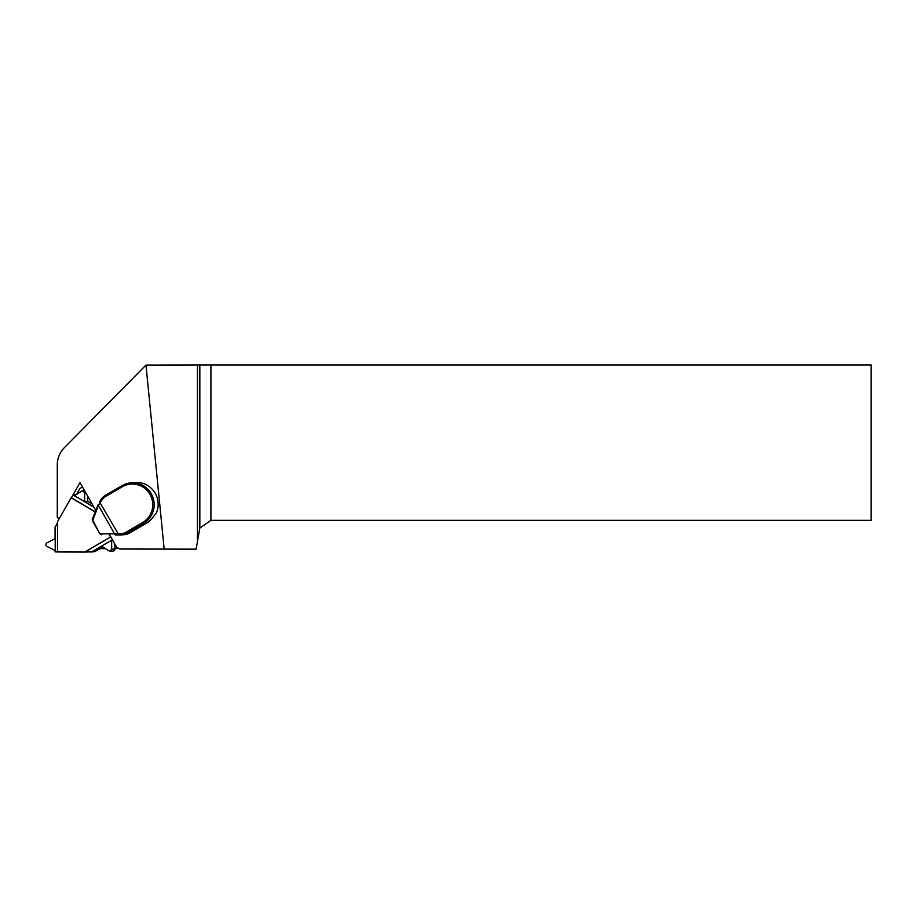 <?xml version="1.0" encoding="UTF-8"?>
<svg xmlns="http://www.w3.org/2000/svg" width="917" height="917" viewBox="0 0 917 917"><rect width="100%" height="100%" fill="white"/><g stroke="black" fill="none" stroke-linecap="round" stroke-linejoin="round"><path stroke-width="1.38" d="M95.23 511.973L71.148 497.771L57.519 521.681L57.519 551.954L84.765 552.034L110.579 536.984L109.387 534.863M57.519 551.896L55.066 551.874L55.066 550.475L46.985 546.417C45.506 545.214 45.506 543.999 46.985 542.795L55.066 538.703L55.066 527.413L57.519 522.621M71.148 497.771L73.417 494.939L76.031 494.676M112.504 539.895L111.668 540.388L111.679 549.249L109.834 551.358L101.627 546.245L91.987 551.862L84.765 552.034M110.579 536.984L85.063 552.011M87.814 496.406L87.608 501.267L92.067 503.892M114.785 543.919L115.003 548.916A2.04 2.006 84.3 0 1 113.192 551.025L109.834 551.358M102.75 547.013L94.944 551.564A0.974 0.951 84.3 0 1 94.474 551.69M73.417 494.939L74.609 495.638L82.427 490.652L84.662 492.773L84.651 501.553L87.608 501.267M84.651 501.553L93.798 506.952M111.668 540.388L112.722 540.285M164.189 549.157L145.975 365.081L197.43 364.966L197.43 541.672L196.112 549.157L119.68 549.019L116.677 547.254L109.65 534.875M95.815 510.505L80.008 482.64L71.4 497.748L95.299 511.801M76.547 494.332L79.263 489.575A4.86 4.78 -95.7 0 1 82.61 487.225M118.625 548.4L114.98 548.389M145.975 365.081L64.293 447.76A24.278 23.899 -95.7 0 0 57.29 464.896L57.29 517.383A1.937 1.914 84.3 0 0 58.917 518.036L59.639 517.967M59.777 517.738A1.937 1.914 84.3 0 1 58.917 518.036M130.019 532.811L146.296 523.32A21.848 21.515 84.3 0 0 152.016 518.46L156.543 512.614A21.848 21.515 -95.7 0 0 139.51 482.629L130.478 482.915A21.848 21.515 84.3 0 1 143.396 523.607L127.108 533.098L130.019 532.811A14.569 14.34 84.3 0 1 124.276 534.68L121.365 534.966A14.569 14.34 84.3 0 1 119.932 535.035L118.396 535.024L118.19 533.832L119.726 533.843A13.354 13.147 -95.7 0 0 126.294 532.066L142.582 522.575A20.633 20.312 -95.7 0 0 150.021 494.423A20.633 20.312 -95.7 0 0 122.259 486.778L105.982 496.28A13.354 13.147 -95.7 0 0 101.168 501.152L98.451 505.462L92.537 520.867M197.43 541.672L199.837 528.066L199.837 364.966L871.15 364.966L871.15 520.317L210.91 520.317L210.91 364.966M197.43 364.966L199.837 364.966M105.088 548.63L100.01 548.618M199.837 528.066L210.91 520.317M92.502 520.753L92.296 519.641M92.491 520.799L92.285 519.469A1.215 0.757 7.9 0 1 92.33 519.32L92.388 519.091M101.523 534.691L101.008 534.611A1.215 0.848 -71.7 0 1 100.434 533.877L118.19 533.832L99.552 501.874L100.32 500.544M100.859 534.554L99.861 533.74L101.558 534.703A1.215 0.94 -88.8 0 1 100.71 533.923M92.583 520.971L99.758 533.614M99.804 533.671L92.606 520.088A1.215 0.757 7.9 0 1 92.285 519.481L92.434 518.896A1.215 0.871 21.9 0 0 92.686 519.79M98.165 504.751L92.525 518.747A1.215 0.871 21.9 0 0 92.434 518.896L98.302 504.419A1.215 0.871 21.9 0 0 98.211 504.568M98.199 504.579A1.215 0.871 21.9 0 0 98.451 505.462L114.774 534.233A1.215 0.94 -88.8 0 0 115.634 535.001A1.215 0.94 -88.8 0 1 115.634 535.001L119.932 535.035L119.726 533.843M55.215 526.897L55.215 551.874M84.662 492.773L85.694 492.67M111.679 549.249L115.003 548.916M91.987 551.862L94.944 551.564M93.947 507.204L73.349 495.065M91.482 551.988L112.436 539.769M105.57 495.214A14.569 14.34 84.3 0 0 100.343 500.522L105.581 495.203L121.858 485.723L122.259 486.778M146.296 523.32L143.396 523.607L142.582 522.575M115.611 535.001L118.396 535.024M121.858 485.712L121.881 485.712A21.848 21.515 84.3 0 1 130.478 482.915L121.858 485.712L105.581 495.203L105.982 496.28M126.294 532.066L127.108 533.098A14.569 14.34 84.3 0 1 121.365 534.966L119.932 535.035M99.552 501.874L100.32 500.522L101.168 501.152M82.427 490.652L84.433 490.446M91.608 551.977L94.566 551.69M92.594 520.994L99.758 533.602"/></g></svg>
